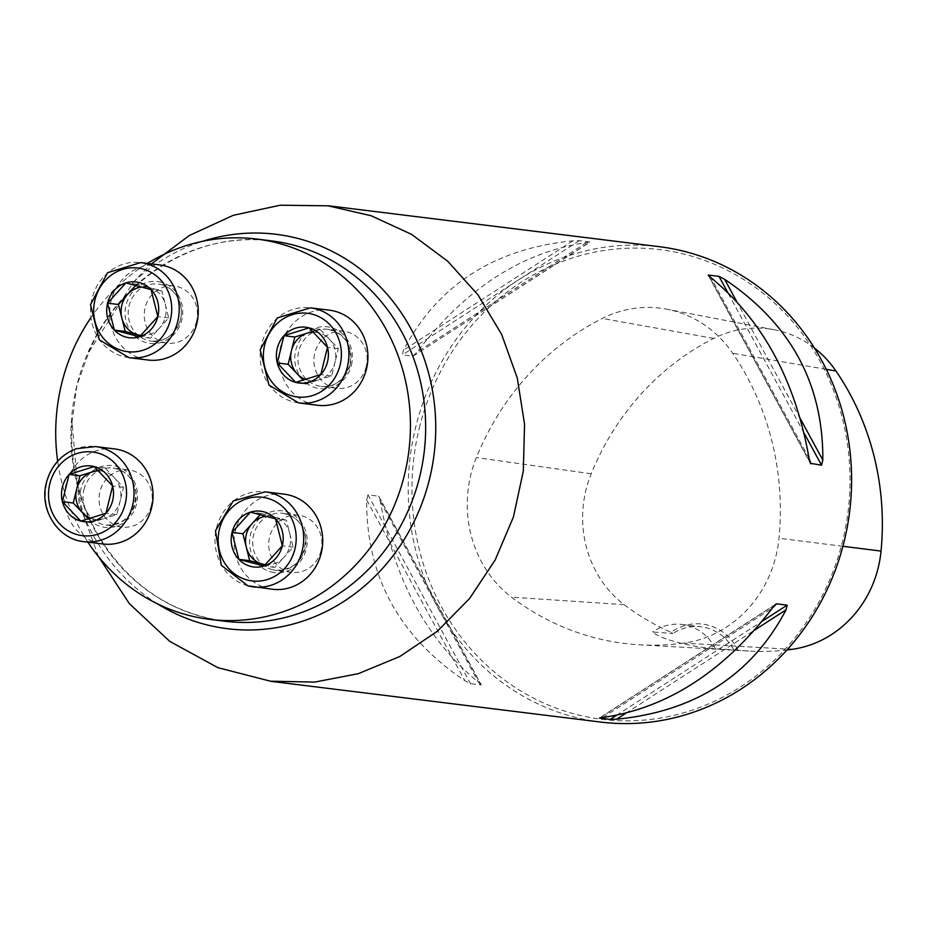 <?xml version="1.0" encoding="UTF-8"?>
<svg xmlns="http://www.w3.org/2000/svg" width="928" height="928" viewBox="0 0 928 928"><rect width="100%" height="100%" fill="white"/><g stroke="black" fill="none" stroke-linecap="round" stroke-linejoin="round"><path stroke-width="0.7" stroke-dasharray="4.64 3.48" d="M151.357 505.412A28.745 26.576 97 0 1 122.125 527.081A28.745 26.576 97 0 1 99.946 491.701A28.745 26.576 97 0 1 129.178 470.032A28.745 26.576 97 0 1 151.357 505.412M366.224 366.688A28.745 26.576 97 0 1 336.98 388.345A28.745 26.576 97 0 1 314.14 356.572A28.745 26.576 97 0 1 344.033 331.308A28.745 26.576 97 0 1 366.224 366.688M87.928 542.161A191.597 177.144 97 0 1 57.675 461.228M90.619 318.13A191.597 177.144 97 0 1 147.401 263.413M321.03 550.664A28.745 26.576 97 0 1 291.798 572.332A28.745 26.576 97 0 1 288.469 571.683A28.745 26.576 97 0 1 269.224 538.739A28.745 26.576 97 0 1 298.839 515.284A28.745 26.576 97 0 1 321.03 550.664M196.55 321.424A28.745 26.576 97 0 1 167.318 343.093A28.745 26.576 97 0 1 144.466 311.309A28.745 26.576 97 0 1 174.36 286.044A28.745 26.576 97 0 1 177.689 286.694A28.745 26.576 97 0 1 196.55 321.424M600.52 722.054A239.494 221.432 97 0 1 415.663 427.228A239.494 221.432 97 0 1 659.274 246.674M98.461 556.556L79.1 503.37L72.048 421.938L76.908 385.352L88.984 351.886L133.47 282.008L150.116 264.886M412.948 356.224L590.092 242.022L579.35 240.63L572.878 240.839C494.172 248.576 437.703 285.035 403.471 350.227L402.358 354.914L412.948 356.224L417.194 351.921C465.659 288.492 522.128 252.033 586.6 242.533L589.941 241.941L412.948 356.224M367.987 494.844L366.688 499.937C366.189 576.16 398.901 636.411 464.835 680.676L470.519 683.681L481.272 684.794L378.728 496.213L367.987 494.844L470.519 683.681M481.11 684.992L478.57 682.382C426.868 639.868 394.145 579.617 380.422 501.642L378.578 496.155L481.11 684.992M814.517 348.116A108.46 100.282 -83 0 0 774.138 329.73A108.46 100.282 -83 0 0 713.748 338.407A261.742 241.988 -83 0 0 591.194 473.779A108.46 100.282 -83 0 0 624.161 604.662A261.742 241.988 -83 0 0 670.99 632.293A50.773 46.945 97 0 1 737.98 650.168A261.742 241.988 -83 0 0 748.792 651.05A261.742 241.988 -83 0 0 786.944 649.971M737.98 650.168L715.36 648.742C689.504 646.77 659.831 638.882 652.593 632.003L672.846 633.511L670.99 632.293M683.797 643.092A268.958 248.669 97 0 1 639.624 644.809A268.958 248.669 97 0 1 511.548 597.156A115.687 106.952 97 0 1 476.389 457.55A268.958 248.669 97 0 1 602.318 318.443A115.687 106.952 97 0 1 666.733 309.186A115.687 106.952 97 0 1 732.679 353.22A268.958 248.669 97 0 1 778.998 538.263A115.687 106.952 97 0 1 683.797 643.092L787.698 649.136M419.317 428.04A236.628 218.764 97 0 1 785.645 313.954A236.628 218.764 97 0 1 687.996 711.498A236.628 218.764 97 0 1 419.317 428.04M715.36 648.742A47.896 44.289 -83 0 0 682.08 624.463A47.896 44.289 -83 0 0 652.593 632.003M733.677 649.739A47.896 44.289 -83 0 0 701.104 626.818A47.896 44.289 -83 0 0 672.846 633.511M329.44 310.196A47.896 44.289 -83 0 0 279.618 352.304A47.896 44.289 -83 0 0 317.689 405.269M305.764 379.529A24.337 22.492 -83 0 0 319.104 379.796L306.553 383.716L303.282 380.26M335.008 362.256L331.667 375.886L319.104 379.796A24.337 22.492 -83 0 0 335.008 362.256A24.337 22.492 -83 0 0 329.15 338.917L338.36 348.638L335.008 362.256M312.84 331.412L319.94 329.208L329.15 338.917A24.337 22.492 -83 0 0 313.594 332.154M338.36 348.638L327.491 347.292M319.94 329.208L309.07 327.862M331.667 375.886L320.798 374.541M284.258 494.172A47.896 44.289 -83 0 0 234.888 533.264A47.896 44.289 -83 0 0 266.962 588.178A47.896 44.289 -83 0 0 272.507 589.257M260.223 514.657L261.278 513.486L286.416 520.19L289.803 533.67A24.337 22.492 -83 0 0 273.853 516.838A24.337 22.492 -83 0 0 266.22 516.258M265.466 564.63A24.337 22.492 -83 0 0 284.003 557.264L274.827 567.391L265.246 564.839M289.803 533.67L293.19 547.137L284.003 557.264A24.337 22.492 -83 0 0 289.803 533.67M274.827 567.391L263.958 566.045M293.19 547.137L282.321 545.803M261.278 513.486L250.421 512.14M286.416 520.19L275.546 518.845M114.585 448.92A47.896 44.289 -83 0 0 65.865 485.031A47.896 44.289 -83 0 0 102.834 543.994M120.153 500.992L116.8 514.622L104.249 518.532A24.337 22.492 -83 0 0 120.153 500.992A24.337 22.492 -83 0 0 114.283 477.642L123.494 487.362L120.153 500.992M97.974 470.148L105.073 467.932L114.283 477.642A24.337 22.492 -83 0 0 98.728 470.879M90.898 518.265A24.337 22.492 -83 0 0 104.249 518.532L91.686 522.441L88.427 518.996M105.073 467.932L94.204 466.587M123.494 487.362L112.624 486.017M116.8 514.622L105.931 513.277M159.778 264.944A47.896 44.289 -83 0 0 109.945 307.052A47.896 44.289 -83 0 0 148.028 360.018M140.986 335.402A24.337 22.492 -83 0 0 159.523 328.036L150.348 338.163L140.766 335.6M165.323 304.43L168.71 317.91L159.523 328.036A24.337 22.492 -83 0 0 165.323 304.43A24.337 22.492 -83 0 0 149.373 287.599L161.936 290.951L165.323 304.43M135.743 285.418L136.799 284.246L149.373 287.599A24.337 22.492 -83 0 0 141.74 287.019M136.799 284.246L125.93 282.901M161.936 290.951L151.067 289.606M168.71 317.91L157.841 316.564M150.348 338.163L139.478 336.818M88.984 351.886C120.373 277.507 198.14 230.585 271.8 240.92A191.597 177.144 -83 0 0 76.908 385.352A191.597 177.144 -83 0 0 224.796 621.226C170.601 613.35 128.47 584.791 98.391 535.56C78.555 500.958 69.774 463.084 72.048 421.938M624.161 604.662L511.548 597.156M826.303 369.344L732.679 353.22M842.914 546.29L778.998 538.263M591.194 473.779L476.389 457.55M713.748 338.407L602.318 318.443M380.422 501.642L478.57 682.382M366.688 499.937L464.835 680.676M800.342 418.714L736.693 301.496M804.1 433.086L727.552 292.146M809.784 461.75L708.899 275.976M809.088 458.409L710.941 277.669M572.878 240.839L403.471 350.227M579.35 240.63L402.358 354.914M586.6 242.533L417.194 351.921M602.91 717.506L772.316 608.13M599.871 717.912L775.089 604.778M616.424 715.372L762.085 621.319M625.832 713.272L754.661 630.089M133.47 282.008A198.696 183.709 97 0 1 202.513 241.326M157.702 603.954A198.696 183.709 97 0 1 79.1 503.37M350.181 364.704A28.745 26.576 97 0 1 320.949 386.373A28.745 26.576 97 0 1 298.108 354.589A28.745 26.576 97 0 1 328.002 329.324A28.745 26.576 97 0 1 350.181 364.704M351.422 365.156A31.134 28.791 -83 0 0 316.065 327.862A31.134 28.791 -83 0 0 303.224 380.178A31.134 28.791 -83 0 0 351.422 365.156M298.677 402.914A47.896 44.289 97 0 1 260.594 349.949A47.896 44.289 97 0 1 310.428 307.841M272.438 569.699A28.745 26.576 97 0 1 253.193 536.755A28.745 26.576 97 0 1 282.808 513.3A28.745 26.576 97 0 1 305.66 545.084A28.745 26.576 97 0 1 275.755 570.349A28.745 26.576 97 0 1 272.438 569.699M270.964 571.915A31.134 28.791 -83 0 0 306.205 533.043A31.134 28.791 -83 0 0 257.972 520.179A31.134 28.791 -83 0 0 270.964 571.915M247.95 585.823A47.896 44.289 97 0 1 215.876 530.92A47.896 44.289 97 0 1 265.234 491.828M83.903 489.717A28.745 26.576 97 0 1 113.135 468.048A28.745 26.576 97 0 1 135.987 499.832A28.745 26.576 97 0 1 106.094 525.097A28.745 26.576 97 0 1 83.903 489.717M80.864 489.033A31.134 28.791 -83 0 0 116.209 526.327A31.134 28.791 -83 0 0 129.062 474.022A31.134 28.791 -83 0 0 80.864 489.033M83.81 541.65A47.896 44.289 97 0 1 46.841 482.676A47.896 44.289 97 0 1 95.561 446.577M161.658 284.71A28.745 26.576 97 0 1 180.902 317.654A28.745 26.576 97 0 1 151.276 341.11A28.745 26.576 97 0 1 128.435 309.337A28.745 26.576 97 0 1 158.328 284.072A28.745 26.576 97 0 1 161.658 284.71M161.321 282.274A31.134 28.791 -83 0 0 126.069 321.146A31.134 28.791 -83 0 0 174.313 334.01A31.134 28.791 -83 0 0 161.321 282.274M129.004 357.663A47.896 44.289 97 0 1 90.932 304.697A47.896 44.289 97 0 1 140.754 262.589M748.792 651.05L639.624 644.809M774.138 329.73L666.733 309.186M682.08 624.463L701.104 626.818M708.238 275.256L810.353 463.304M775.97 604.035L599.43 718.028M344.033 331.308L328.002 329.324C345.123 333.616 352.454 345.413 350.007 364.704C343.302 380.99 333.616 388.217 320.949 386.373L336.98 388.345M298.839 515.284L282.808 513.3C295.394 515.632 302.946 523.694 305.486 537.474C305.126 558.853 295.22 569.815 275.755 570.349L291.798 572.332M129.178 470.032L113.135 468.048C125.721 470.38 133.284 478.442 135.813 492.223C135.453 513.602 125.547 524.564 106.094 525.097L122.125 527.081M174.36 286.044L161.611 284.699C179.858 290.093 184.881 311.854 179.15 323.188C173.339 335.936 164.047 341.91 151.276 341.11L167.318 343.093"/><path stroke-width="1.39" d="M147.401 263.413A191.597 177.144 97 0 1 256.58 239.041A191.597 177.144 97 0 1 404.469 474.904A191.597 177.144 97 0 1 209.577 619.347A191.597 177.144 97 0 1 87.928 542.161M57.675 461.228A191.597 177.144 97 0 1 61.689 383.473A191.597 177.144 97 0 1 90.619 318.13M328.025 205.738L659.274 246.674A239.494 221.432 97 0 1 849.654 511.525A239.494 221.432 97 0 1 600.52 722.054L270.477 681.268M150.116 264.886L189.312 235.503L233.288 215.296L280.279 205.216L328.013 205.819L371.188 215.748L411.638 234.401L447.69 261.209L478.048 294.965L501.607 334.347L517.279 378.009L524.552 424.235L523.311 471.18L513.416 517.012L495.158 560.025L469.475 598.641L437.343 631.26L399.794 656.514L358.324 673.67L314.673 682.092L270.489 681.21L217.836 667.638L169.801 641.399L129.34 603.652L98.461 556.556M809.784 461.75L810.944 463.884L809.088 458.409C795.366 380.434 762.654 320.183 710.941 277.669L708.4 275.059L718.991 276.358L724.675 279.363C790.61 323.64 823.322 383.879 822.823 460.102L821.535 465.195L810.353 463.304M708.238 275.256L708.899 275.976M599.871 717.912L602.91 717.506C667.383 708.018 723.852 671.559 772.316 608.13L776.574 603.826L787.153 605.137L786.051 609.824C751.819 675.016 695.35 711.474 616.633 719.2L610.16 719.409L599.43 718.028M775.97 604.035L775.089 604.778M786.944 649.971A261.742 241.988 -83 0 0 791.781 649.368A108.46 100.282 -83 0 0 881.043 551.081A261.742 241.988 -83 0 0 835.966 371.003A108.46 100.282 -83 0 0 814.517 348.116M327.491 347.292A28.095 25.972 -83 0 0 309.07 327.862A28.095 25.972 -83 0 0 283.956 335.681A28.095 25.972 -83 0 0 277.263 362.929A28.095 25.972 -83 0 0 295.684 382.371A28.095 25.972 -83 0 0 320.798 374.541A28.095 25.972 -83 0 0 327.491 347.292L309.07 327.862L283.956 335.681L277.263 362.929L295.684 382.371L320.798 374.541L327.491 347.292M298.677 402.914L317.689 405.269A47.896 44.289 -83 0 0 366.421 369.158A47.896 44.289 -83 0 0 329.44 310.196L310.428 307.841A47.896 44.289 97 0 1 347.397 366.815A47.896 44.289 97 0 1 298.677 402.914L268.969 385.062L260.165 349.902L277.263 317.933L310.428 307.841M291.473 350.656L294.826 337.026L307.377 333.117A24.337 22.492 -83 0 0 291.473 350.656A24.337 22.492 -83 0 0 297.343 373.996L288.132 364.275L291.473 350.656M303.282 380.26L297.343 373.996A24.337 22.492 -83 0 0 305.764 379.529M313.594 332.154A24.337 22.492 -83 0 0 307.377 333.117L312.84 331.412M306.553 383.716L295.684 382.371M288.132 364.275L277.263 362.929M294.826 337.026L283.956 335.681M263.958 566.045A28.095 25.972 -83 0 0 282.321 545.803A28.095 25.972 -83 0 0 275.546 518.845A28.095 25.972 -83 0 0 250.421 512.14A28.095 25.972 -83 0 0 232.046 532.394A28.095 25.972 -83 0 0 238.821 559.34A28.095 25.972 -83 0 0 263.958 566.045L282.321 545.803L275.546 518.845L250.421 512.14L232.046 532.394L238.821 559.34L263.958 566.045M265.234 491.828L233.23 500.981L215.447 530.851L221.328 565.303L247.834 585.8L272.507 589.257A47.896 44.289 -83 0 0 322.329 547.149A47.896 44.289 -83 0 0 284.258 494.172L265.234 491.828A47.896 44.289 97 0 1 303.305 544.794A47.896 44.289 97 0 1 253.483 586.902A47.896 44.289 97 0 1 247.95 585.823M266.22 516.258A24.337 22.492 -83 0 0 252.103 523.612L260.223 514.657M246.303 547.207L242.916 533.739L252.103 523.612A24.337 22.492 -83 0 0 246.303 547.207A24.337 22.492 -83 0 0 262.253 564.038L249.69 560.686L246.303 547.207M265.246 564.839L262.253 564.038A24.337 22.492 -83 0 0 265.466 564.63M249.69 560.686L238.821 559.34M242.916 533.739L232.046 532.394M62.396 501.665A28.095 25.972 -83 0 0 80.817 521.095A28.095 25.972 -83 0 0 105.931 513.277A28.095 25.972 -83 0 0 112.624 486.017A28.095 25.972 -83 0 0 94.204 466.587A28.095 25.972 -83 0 0 69.09 474.405A28.095 25.972 -83 0 0 62.396 501.665L80.817 521.095L105.931 513.277L112.624 486.017L94.204 466.587L69.09 474.405L62.396 501.665L73.266 503.011L79.959 475.751L97.974 470.148M83.81 541.65L102.834 543.994A47.896 44.289 -83 0 0 152.656 501.897A47.896 44.289 -83 0 0 114.585 448.92L95.561 446.577A47.896 44.289 97 0 1 133.644 499.542A47.896 44.289 97 0 1 83.81 541.65C57.78 539.261 39.011 509.379 46.4 482.676C50.947 466.088 60.842 454.778 76.096 448.758L95.561 446.577M98.728 470.879A24.337 22.492 -83 0 0 92.522 471.842A24.337 22.492 -83 0 0 76.618 489.381A24.337 22.492 -83 0 0 82.476 512.72L73.266 503.011M88.427 518.996L82.476 512.72A24.337 22.492 -83 0 0 90.898 518.265M91.686 522.441L80.817 521.095M79.959 475.751L69.09 474.405M125.93 282.901A28.095 25.972 -83 0 0 107.567 303.154A28.095 25.972 -83 0 0 114.341 330.113A28.095 25.972 -83 0 0 139.478 336.818A28.095 25.972 -83 0 0 157.841 316.564A28.095 25.972 -83 0 0 151.067 289.606A28.095 25.972 -83 0 0 125.93 282.901L107.567 303.154L114.341 330.113L139.478 336.818L157.841 316.564L151.067 289.606L125.93 282.901M129.004 357.663L148.028 360.018A47.896 44.289 -83 0 0 197.386 320.926A47.896 44.289 -83 0 0 165.312 266.011A47.896 44.289 -83 0 0 159.778 264.944L140.754 262.589A47.896 44.289 97 0 1 146.288 263.668A47.896 44.289 97 0 1 178.362 318.571A47.896 44.289 97 0 1 129.004 357.663L99.296 339.81L90.492 304.639L107.59 272.681L140.754 262.589M140.766 335.6L125.21 331.458L121.823 317.979A24.337 22.492 -83 0 0 137.773 334.811A24.337 22.492 -83 0 0 140.986 335.402M141.74 287.019A24.337 22.492 -83 0 0 127.623 294.373L135.743 285.418M121.823 317.979L118.436 304.5L127.623 294.373A24.337 22.492 -83 0 0 121.823 317.979M118.436 304.5L107.567 303.154M125.21 331.458L114.341 330.113M209.577 619.347L224.796 621.226A191.597 177.144 -83 0 0 424.096 452.794A191.597 177.144 -83 0 0 271.8 240.92L256.58 239.041M791.781 649.368L787.698 649.136M835.966 371.003L826.303 369.344M881.043 551.081L842.914 546.29M822.823 460.102L800.342 418.714M736.693 301.496L724.675 279.363M821.535 465.195L804.1 433.086M727.552 292.146L718.991 276.358M610.16 719.409L616.424 715.372M762.085 621.319L787.153 605.137M616.633 719.2L625.832 713.272M754.661 630.089L786.051 609.824M202.513 241.326A198.696 183.709 97 0 1 434.118 454.036A198.696 183.709 97 0 1 157.702 603.954M340.077 365.168A42.154 38.976 -83 0 0 292.216 314.673A42.154 38.976 -83 0 0 274.827 385.491A42.154 38.976 -83 0 0 340.077 365.168M247.138 579.977A42.154 38.976 -83 0 0 294.86 527.359A42.154 38.976 -83 0 0 229.552 509.936A42.154 38.976 -83 0 0 247.138 579.977M49.81 483.79A42.154 38.976 -83 0 0 97.672 534.273A42.154 38.976 -83 0 0 115.06 463.455A42.154 38.976 -83 0 0 49.81 483.79M142.75 268.969A42.154 38.976 -83 0 0 95.027 321.598A42.154 38.976 -83 0 0 160.335 339.01A42.154 38.976 -83 0 0 142.75 268.969"/></g></svg>
